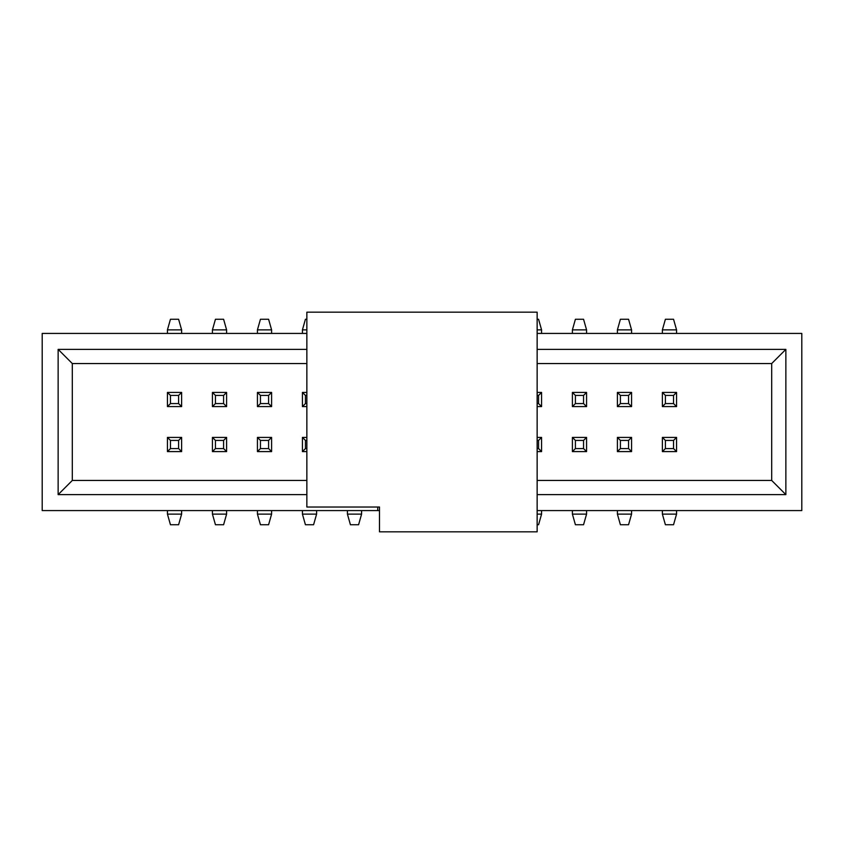 <?xml version="1.0" encoding="UTF-8"?>
<svg xmlns="http://www.w3.org/2000/svg" width="844" height="844" viewBox="0 0 844 844"><rect width="100%" height="100%" fill="white"/><g stroke="black" fill="none" stroke-linecap="round" stroke-linejoin="round"><path stroke-width="1.27" d="M306.857 507.033L306.857 312.174L537.143 312.174L537.143 531.826L379.483 531.826L379.483 507.033L306.857 507.033M377.711 507.033L377.711 510.578L42.2 510.578L42.2 333.422L306.857 333.422M72.31 363.542L58.141 349.374L58.141 494.626L72.31 480.458L72.31 363.542L306.857 363.542M167.439 406.586L167.439 392.418L181.618 392.418L181.618 406.586L167.439 406.586L170.456 403.58L170.456 395.425L167.439 392.418M181.618 451.582L167.439 451.582L167.439 437.414L181.618 437.414L181.618 451.582L178.601 448.575L170.456 448.575L167.439 451.582M226.603 451.582L212.435 451.582L212.435 437.414L226.603 437.414L226.603 451.582L223.597 448.575L215.452 448.575L212.435 451.582M212.435 406.586L212.435 392.418L226.603 392.418L226.603 406.586L212.435 406.586L215.452 403.58L215.452 395.425L212.435 392.418M170.456 395.425L178.601 395.425L181.618 392.418M178.601 395.425L178.601 403.58L181.618 406.586M178.601 403.58L170.456 403.58M170.456 448.575L170.456 440.42L167.439 437.414M170.456 440.42L178.601 440.42L181.618 437.414M178.601 440.42L178.601 448.575M215.452 448.575L215.452 440.42L212.435 437.414M215.452 440.42L223.597 440.42L226.603 437.414M223.597 440.42L223.597 448.575M215.452 395.425L223.597 395.425L226.603 392.418M223.597 395.425L223.597 403.58L226.603 406.586M223.597 403.58L215.452 403.58M226.603 510.578L226.603 514.112L223.597 524.746L215.452 524.746L212.435 514.112L212.435 510.578M226.603 329.888L212.435 329.888L215.452 319.254L223.597 319.254L226.603 329.888L226.603 333.422M212.435 329.888L212.435 333.422M181.618 510.578L181.618 514.112L178.601 524.746L170.456 524.746L167.439 514.112L167.439 510.578M181.618 329.888L167.439 329.888L170.456 319.254L178.601 319.254L181.618 329.888L181.618 333.422M167.439 329.888L167.439 333.422M167.439 514.112L181.618 514.112M212.435 514.112L226.603 514.112M58.141 494.626L306.857 494.626M306.857 480.458L72.31 480.458M537.143 392.418L541.574 392.418L541.574 406.586L537.143 406.586M537.143 437.414L541.574 437.414L541.574 451.582L537.143 451.582M257.431 406.586L257.431 392.418L271.599 392.418L271.599 406.586L257.431 406.586L260.448 403.58L260.448 395.425L257.431 392.418M271.599 451.582L257.431 451.582L257.431 437.414L271.599 437.414L271.599 451.582L268.592 448.575L260.448 448.575L257.431 451.582M306.857 451.582L302.426 451.582L302.426 437.414L306.857 437.414M306.857 406.586L302.426 406.586L302.426 392.418L306.857 392.418M586.569 451.582L572.401 451.582L575.408 448.575L575.408 440.42L572.401 437.414L586.569 437.414L586.569 451.582L583.552 448.575L575.408 448.575M572.401 392.418L586.569 392.418L586.569 406.586L572.401 406.586L575.408 403.58L575.408 395.425L572.401 392.418L572.401 406.586M537.143 395.425L538.567 395.425L541.574 392.418M538.567 395.425L538.567 403.58L541.574 406.586M538.567 403.58L537.143 403.58M541.574 451.582L538.567 448.575L537.143 448.575M537.143 440.42L538.567 440.42L541.574 437.414M538.567 440.42L538.567 448.575M260.448 395.425L268.592 395.425L271.599 392.418M268.592 395.425L268.592 403.58L271.599 406.586M268.592 403.58L260.448 403.58M260.448 448.575L260.448 440.42L257.431 437.414M260.448 440.42L268.592 440.42L271.599 437.414M268.592 440.42L268.592 448.575M306.857 448.575L305.433 448.575L302.426 451.582M305.433 448.575L305.433 440.42L302.426 437.414M305.433 440.42L306.857 440.42M302.426 406.586L305.433 403.58L305.433 395.425L302.426 392.418M305.433 395.425L306.857 395.425M306.857 403.58L305.433 403.58M572.401 437.414L572.401 451.582M575.408 440.42L583.552 440.42L586.569 437.414M583.552 440.42L583.552 448.575M575.408 395.425L583.552 395.425L586.569 392.418M583.552 395.425L583.552 403.58L586.569 406.586M583.552 403.58L575.408 403.58M257.431 333.422L257.431 329.888L260.448 319.254L268.592 319.254L271.599 329.888L271.599 333.422M271.599 510.578L271.599 514.112L268.592 524.746L260.448 524.746L257.431 514.112L257.431 510.578M586.569 333.422L586.569 329.888L572.401 329.888L572.401 333.422M541.574 510.578L541.574 514.112L538.567 524.746L537.143 524.746M537.143 319.254L538.567 319.254L541.574 329.888L541.574 333.422M541.574 329.888L537.143 329.888M361.591 510.578L361.591 514.112L358.584 524.746L350.429 524.746L347.422 514.112L347.422 510.578M316.595 510.578L316.595 514.112L313.588 524.746L305.433 524.746L302.426 514.112L302.426 510.578M306.857 329.888L302.426 329.888L302.426 333.422M271.599 329.888L257.431 329.888M586.569 510.578L586.569 514.112L583.552 524.746L575.408 524.746L572.401 514.112L586.569 514.112M257.431 514.112L271.599 514.112M302.426 514.112L316.595 514.112M347.422 514.112L361.591 514.112M537.143 514.112L541.574 514.112M572.401 510.578L572.401 514.112M586.569 329.888L583.552 319.254L575.408 319.254L572.401 329.888M306.857 319.254L305.433 319.254L302.426 329.888M537.143 363.542L771.69 363.542L785.859 349.374L537.143 349.374M306.857 349.374L58.141 349.374M537.143 333.422L801.8 333.422L801.8 510.578L537.143 510.578M379.483 510.578L377.711 510.578M537.143 494.626L785.859 494.626L771.69 480.458L537.143 480.458M785.859 349.374L785.859 494.626M617.397 451.582L617.397 437.414L631.565 437.414L631.565 451.582L617.397 451.582L620.403 448.575L620.403 440.42L617.397 437.414M617.397 406.586L617.397 392.418L631.565 392.418L631.565 406.586L617.397 406.586L620.403 403.58L620.403 395.425L617.397 392.418M771.69 363.542L771.69 480.458M662.382 406.586L662.382 392.418L676.561 392.418L676.561 406.586L662.382 406.586L665.399 403.58L665.399 395.425L662.382 392.418M676.561 451.582L662.382 451.582L662.382 437.414L676.561 437.414L676.561 451.582L673.544 448.575L665.399 448.575L662.382 451.582M620.403 395.425L628.548 395.425L631.565 392.418M628.548 395.425L628.548 403.58L631.565 406.586M628.548 403.58L620.403 403.58M620.403 440.42L628.548 440.42L631.565 437.414M628.548 440.42L628.548 448.575L631.565 451.582M628.548 448.575L620.403 448.575M665.399 395.425L673.544 395.425L676.561 392.418M673.544 395.425L673.544 403.58L676.561 406.586M673.544 403.58L665.399 403.58M665.399 448.575L665.399 440.42L662.382 437.414M665.399 440.42L673.544 440.42L676.561 437.414M673.544 440.42L673.544 448.575M617.397 333.422L617.397 329.888L620.403 319.254L628.548 319.254L631.565 329.888L617.397 329.888M617.397 514.112L631.565 514.112L628.548 524.746L620.403 524.746L617.397 514.112L617.397 510.578M631.565 333.422L631.565 329.888M631.565 514.112L631.565 510.578M676.561 510.578L676.561 514.112L673.544 524.746L665.399 524.746L662.382 514.112L662.382 510.578M676.561 329.888L662.382 329.888L665.399 319.254L673.544 319.254L676.561 329.888L676.561 333.422M662.382 329.888L662.382 333.422M662.382 514.112L676.561 514.112"/></g></svg>
